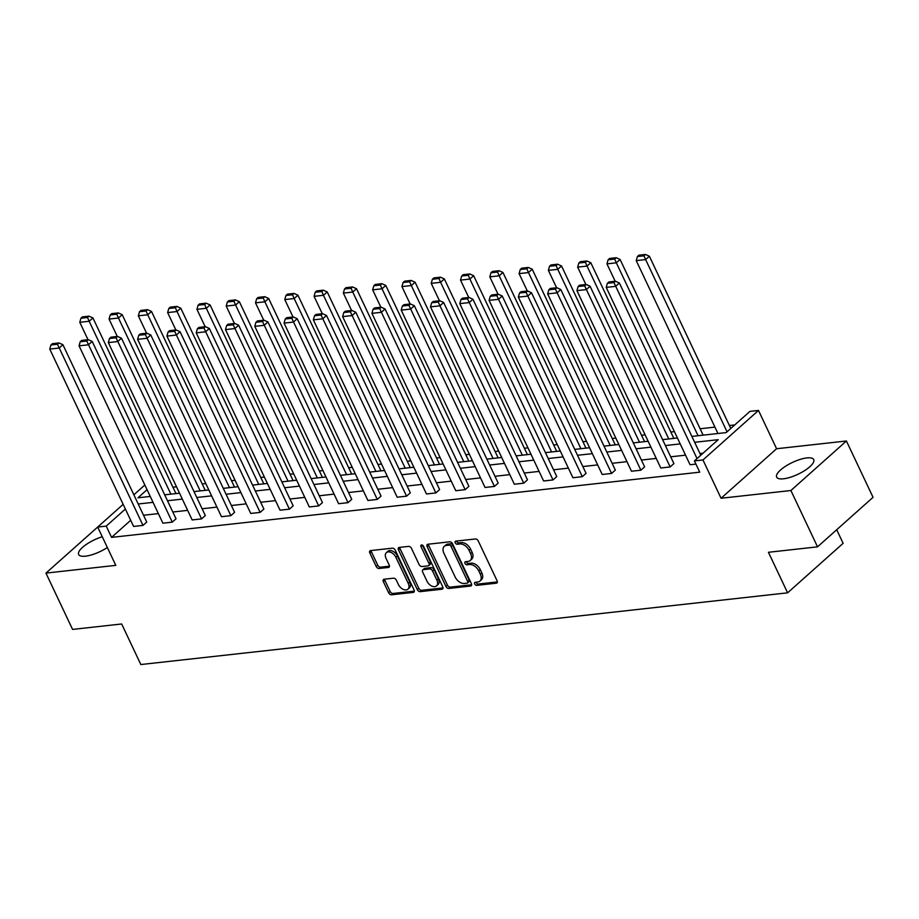 <?xml version="1.0" encoding="UTF-8"?>
<svg xmlns="http://www.w3.org/2000/svg" width="919" height="919" viewBox="0 0 919 919"><rect width="100%" height="100%" fill="white"/><g stroke="black" fill="none" stroke-linecap="round" stroke-linejoin="round"><path stroke-width="1.38" d="M474.686 583.967A1.804 1.16 -131.7 0 0 476.708 585.369L496.294 583.197A2.585 1.666 -131.7 0 0 496.961 582.91A2.585 1.666 -131.7 0 0 497.087 580.785L478.271 540.981A2.585 1.666 -131.7 0 0 475.387 538.971L455.813 541.142A1.804 1.16 -131.7 0 0 455.342 541.337A1.804 1.16 -131.7 0 0 455.25 542.83A1.804 1.16 -131.7 0 0 457.271 544.232L459.799 543.956A8.26 5.319 -131.7 0 1 469.046 550.378L470.62 553.697A8.26 5.319 -131.7 0 1 470.218 560.51A8.26 5.319 -131.7 0 1 468.058 561.429L465.531 561.704A1.804 1.16 -131.7 0 0 465.06 561.911A1.804 1.16 -131.7 0 0 464.968 563.404A1.804 1.16 -131.7 0 0 466.99 564.806L469.529 564.519A8.26 5.319 -131.7 0 1 478.765 570.94L480.338 574.26A8.26 5.319 -131.7 0 1 479.936 581.084A8.26 5.319 -131.7 0 1 477.788 581.991L475.249 582.278A1.804 1.16 -131.7 0 0 474.778 582.474A1.804 1.16 -131.7 0 0 474.686 583.967M476.042 582.187A1.804 1.16 -131.7 0 0 476.191 582.623A1.804 1.16 -131.7 0 0 478.213 584.036L497.363 581.911M456.594 541.05A1.804 1.16 -131.7 0 0 456.754 541.498A1.804 1.16 -131.7 0 0 458.776 542.899L461.304 542.624L459.799 543.956M466.312 561.624A1.804 1.16 -131.7 0 0 466.473 562.06A1.804 1.16 -131.7 0 0 468.495 563.462L471.022 563.186L469.529 564.519M107.351 547.506A20.505 6.525 154.7 0 1 85.478 556.179A20.505 6.525 154.7 0 1 78.643 554.502A20.505 6.525 154.7 0 1 102.262 536.753M806.905 457.915A20.505 6.525 154.7 0 1 813.729 459.592A20.505 6.525 154.7 0 1 804.562 470.654A20.505 6.525 154.7 0 1 783.493 478.799A20.505 6.525 154.7 0 1 776.658 477.122A20.505 6.525 154.7 0 1 785.837 466.059A20.505 6.525 154.7 0 1 806.905 457.915M846.422 440.994L873.05 497.317L817.531 546.839L790.903 490.516L846.422 440.994L776.589 448.736L758.485 410.437L702.955 459.959L694.419 460.901L718.198 439.684L694.661 442.292M101.607 523.566L45.95 573.1L115.794 565.357L97.69 527.058L123.157 504.336M817.531 546.839L768.433 552.285L787.606 592.835L140.837 664.54L121.664 623.978L72.578 629.423L45.95 573.1M384.165 579.223A2.585 1.666 -131.7 0 0 383.487 579.51A2.585 1.666 -131.7 0 0 383.361 581.635L388.645 592.812A2.585 1.666 -131.7 0 0 391.528 594.811L413.274 592.399A2.585 1.666 -131.7 0 0 413.952 592.112A2.585 1.666 -131.7 0 0 414.078 589.987L395.262 550.182A2.585 1.666 -131.7 0 0 392.367 548.172L370.621 550.584A2.585 1.666 -131.7 0 0 369.955 550.872A2.585 1.666 -131.7 0 0 369.829 552.997L376.204 566.495A2.585 1.666 -131.7 0 0 379.087 568.493L388.392 567.471A2.585 1.666 -131.7 0 0 389.07 567.184A2.585 1.666 -131.7 0 0 389.197 565.047L386.037 558.361A6.904 4.446 -131.7 0 1 386.371 552.664A6.904 4.446 -131.7 0 1 395.894 557.27L408.277 583.473A6.904 4.446 -131.7 0 1 407.944 589.171A6.904 4.446 -131.7 0 1 398.421 584.564L396.353 580.199A2.585 1.666 -131.7 0 0 393.47 578.189L384.165 579.223M776.589 448.736L721.059 498.259L790.903 490.516M721.059 498.259L702.955 459.959M130.705 520.292L111.555 537.374L699.738 472.171L694.419 460.901M111.555 537.374L106.225 526.116L97.69 527.058M445.956 586.448A2.585 1.666 -131.7 0 0 448.84 588.459L470.585 586.046A2.585 1.666 -131.7 0 0 471.263 585.759A2.585 1.666 -131.7 0 0 471.39 583.634L452.573 543.83A2.585 1.666 -131.7 0 0 449.678 541.819L427.932 544.232A2.585 1.666 -131.7 0 0 427.266 544.519A2.585 1.666 -131.7 0 0 427.14 546.644L445.956 586.448L447.45 585.116A2.585 1.666 -131.7 0 0 450.344 587.126L471.665 584.76M441.936 589.228L420.19 591.641A2.585 1.666 -131.7 0 1 417.295 589.63L398.478 549.826A2.585 1.666 -131.7 0 1 398.605 547.69A2.585 1.666 -131.7 0 1 399.283 547.414L408.587 546.38A2.585 1.666 -131.7 0 1 411.471 548.379L419.11 564.53A2.585 1.666 -131.7 0 0 421.993 566.529L428.162 565.851A2.585 1.666 -131.7 0 0 428.84 565.564A2.585 1.666 -131.7 0 0 428.966 563.439L421.017 546.633A1.804 1.16 -131.7 0 1 421.109 545.139A1.804 1.16 -131.7 0 1 423.602 546.346L442.728 586.816A2.585 1.666 -131.7 0 1 442.602 588.941A2.585 1.666 -131.7 0 1 441.936 589.228L442.958 588.309M787.606 592.835L843.125 543.313L836.704 529.735M734.763 424.911L729.399 425.508M714.948 427.117L700.106 428.759M674.397 431.608L670.824 432.01M645.115 434.859L641.531 435.25M615.822 438.099L612.249 438.501M586.54 441.35L582.956 441.74M557.247 444.601L553.675 444.991M527.966 447.84L524.381 448.242M498.672 451.091L495.1 451.482M469.391 454.342L465.807 454.733M440.098 457.582L436.525 457.984M410.816 460.833L407.232 461.223M381.523 464.072L377.95 464.474M352.241 467.323L348.657 467.725M322.948 470.574L319.375 470.965M293.666 473.813L290.082 474.215M264.373 477.064L260.801 477.466M235.092 480.315L231.508 480.706M205.799 483.555L202.226 483.957M176.517 486.806L172.933 487.208M691.869 436.399L726.159 432.596L749.938 411.379L758.485 410.437M147.051 489.689L137.965 497.799L150.245 496.444M164.696 494.836L179.538 493.193M193.989 491.596L208.82 489.942M223.271 488.345L238.113 486.702M252.564 485.094L267.395 483.451M281.846 481.855L296.688 480.212M311.139 478.604L325.969 476.961M340.421 475.353L355.262 473.71M369.714 472.113L384.544 470.471M398.995 468.862L413.837 467.22M428.288 465.611L443.119 463.969M457.57 462.372L472.412 460.729M486.863 459.121L501.694 457.478M516.145 455.87L530.987 454.227M545.438 452.63L560.268 450.988M574.72 449.38L589.561 447.737M604.013 446.14L618.843 444.486M633.294 442.889L648.136 441.246M662.588 439.638L677.418 437.995M133.864 494.79L144.834 485.002M125.375 509.034L106.225 526.116M680.209 443.9L665.379 445.543M650.928 447.151L636.086 448.794M621.635 450.39L606.804 452.033M592.353 453.641L577.511 455.284M563.06 456.892L548.229 458.535M533.778 460.132L518.936 461.775M504.485 463.383L489.655 465.025M475.203 466.622L460.362 468.276M445.91 469.873L431.08 471.516M416.629 473.124L401.787 474.767M387.336 476.364L372.505 478.018M358.054 479.615L343.212 481.257M328.761 482.866L313.93 484.508M299.479 486.105L284.637 487.759M270.186 489.356L255.356 490.999M240.904 492.607L226.063 494.25M211.611 495.846L196.781 497.489M182.33 499.097L167.488 500.74M153.036 502.348L138.206 503.991M703.024 453.228L699.991 453.561M685.54 455.169L670.698 456.812M656.246 458.409L641.416 460.051M626.965 461.66L612.123 463.302M597.672 464.911L582.841 466.553M568.39 468.15L553.548 469.793M539.097 471.401L524.267 473.044M509.815 474.641L494.973 476.295M480.522 477.891L465.692 479.534M451.24 481.142L436.399 482.785M421.947 484.382L407.117 486.036M392.666 487.633L377.824 489.276M363.373 490.884L348.542 492.527M334.091 494.123L319.249 495.766M304.798 497.374L289.967 499.017M275.516 500.625L260.674 502.268M246.223 503.865L231.393 505.507M216.941 507.116L202.1 508.758M187.648 510.367L172.818 512.009M158.367 513.606L143.525 515.249M62.906 344.694L146.741 522.049L142.985 525.392L133.6 526.438L49.764 349.082L59.149 348.037L62.906 344.694L58.988 342.925L52.417 343.649L50.913 344.993L57.483 344.257L58.988 342.925M92.199 341.443L176.023 518.798L172.278 522.141L162.893 523.187L79.057 345.831L88.442 344.797L92.199 341.443L88.27 339.674L81.699 340.409L80.206 341.742L86.777 341.018L88.27 339.674M121.48 338.203L205.316 515.548L201.56 518.902L192.174 519.936L108.339 342.592L117.724 341.546L121.48 338.203L117.563 336.434L110.992 337.158L109.487 338.502L116.058 337.767L117.563 336.434M150.773 334.953L234.598 512.308L230.853 515.651L221.468 516.696L137.632 339.341L147.017 338.295L150.773 334.953L146.845 333.183L140.274 333.907L138.78 335.251L145.351 334.527L146.845 333.183M180.055 331.702L263.891 509.057L260.134 512.4L250.749 513.445L166.913 336.09L176.299 335.056L180.055 331.702L176.138 329.932L169.567 330.668L168.062 332L174.633 331.277L176.138 329.932M209.348 328.462L293.172 505.818L289.428 509.16L280.042 510.194L196.207 332.85L205.592 331.805L209.348 328.462L205.419 326.693L198.849 327.417L197.355 328.761L203.926 328.026L205.419 326.693M238.63 325.211L322.466 502.567L318.709 505.909L309.324 506.955L225.488 329.599L234.873 328.554L238.63 325.211L234.713 323.442L228.142 324.166L226.637 325.51L233.208 324.786L234.713 323.442M267.923 321.96L351.747 499.316L348.002 502.67L338.617 503.704L254.781 326.348L264.167 325.315L267.923 321.96L263.994 320.191L257.423 320.926L255.93 322.259L262.501 321.535L263.994 320.191M297.205 318.721L381.04 496.076L377.284 499.419L367.899 500.464L284.063 323.109L293.448 322.064L297.205 318.721L293.287 316.952L286.717 317.675L285.212 319.019L291.782 318.284L293.287 316.952M326.498 315.47L410.322 492.825L406.577 496.168L397.192 497.213L313.356 319.858L322.741 318.813L326.498 315.47L322.569 313.701L315.998 314.436L314.505 315.768L321.076 315.045L322.569 313.701M355.779 312.219L439.615 489.574L435.859 492.929L426.473 493.962L342.638 316.607L352.023 315.573L355.779 312.219L351.862 310.45L345.291 311.185L343.786 312.517L350.357 311.794L351.862 310.45M385.072 308.979L468.897 486.335L465.152 489.678L455.767 490.723L371.931 313.368L381.316 312.322L385.072 308.979L381.144 307.21L374.573 307.934L373.08 309.278L379.65 308.543L381.144 307.21M414.354 305.728L498.19 483.084L494.433 486.427L485.048 487.472L401.212 310.117L410.598 309.071L414.354 305.728L410.437 303.959L403.866 304.694L402.361 306.027L408.932 305.303L410.437 303.959M443.647 302.489L527.472 479.833L523.727 483.187L514.341 484.221L430.506 306.866L439.891 305.832L443.647 302.489L439.719 300.72L433.148 301.443L431.654 302.776L438.225 302.052L439.719 300.72M472.929 299.238L556.765 476.593L553.008 479.936L543.623 480.982L459.787 303.626L469.172 302.581L472.929 299.238L469.012 297.469L462.441 298.193L460.936 299.537L467.507 298.801L469.012 297.469M502.222 295.987L586.046 473.342L582.301 476.685L572.916 477.731L489.08 300.375L498.466 299.341L502.222 295.987L498.293 294.218L491.722 294.953L490.229 296.286L496.8 295.562L498.293 294.218M531.504 292.747L615.339 470.091L611.583 473.446L602.198 474.48L518.362 297.124L527.747 296.09L531.504 292.747L527.586 290.978L521.016 291.702L519.511 293.046L526.082 292.311L527.586 290.978M560.797 289.496L644.621 466.852L640.876 470.195L631.491 471.24L547.655 293.885L557.04 292.839L560.797 289.496L556.868 287.727L550.297 288.451L548.804 289.795L555.375 289.06L556.868 287.727M590.078 286.246L673.914 463.601L670.158 466.944L660.772 467.989L576.937 290.634L586.322 289.6L590.078 286.246L586.161 284.476L579.59 285.212L578.085 286.544L584.656 285.82L586.161 284.476M695.924 464.095L690.066 464.738L606.23 287.394L615.615 286.349L619.372 283.006L615.443 281.237L608.872 281.961L607.379 283.305L613.949 282.57L615.443 281.237M479.936 581.084L481.441 579.74A8.26 5.319 -131.7 0 0 481.832 572.928L480.338 574.26M471.022 563.186A8.26 5.319 -131.7 0 1 480.269 569.608L481.832 572.928M470.218 560.51L471.711 559.177A8.26 5.319 -131.7 0 0 472.113 552.353L470.62 553.697M461.304 542.624A8.26 5.319 -131.7 0 1 470.551 549.045L472.113 552.353M428.357 544.186A2.585 1.666 -131.7 0 0 428.633 545.312L447.45 585.116M467.093 583.174A1.804 1.16 -131.7 0 0 467.564 582.979A1.804 1.16 -131.7 0 0 467.656 581.486L451.137 546.541A1.804 1.16 -131.7 0 0 449.115 545.139L446.439 545.438A8.26 5.319 -131.7 0 0 444.291 546.357A8.26 5.319 -131.7 0 0 443.888 553.169L455.181 577.052A8.26 5.319 -131.7 0 0 464.428 583.473L467.093 583.174M468.598 581.842A1.804 1.16 -131.7 0 0 469.069 581.635A1.804 1.16 -131.7 0 0 469.149 580.153L467.656 581.486M444.291 546.357L445.795 545.013A8.26 5.319 -131.7 0 1 447.944 544.094L450.62 543.807A1.804 1.16 -131.7 0 1 452.642 545.208L469.149 580.153M443.004 587.93L421.683 590.297L420.19 591.641M399.708 547.356A2.585 1.666 -131.7 0 0 399.983 548.482L418.8 588.286A2.585 1.666 -131.7 0 0 421.683 590.297M428.84 565.564L430.333 564.22A2.585 1.666 -131.7 0 0 430.46 562.095L422.522 545.289L421.017 546.633M427.025 581.279A6.904 4.446 -131.7 0 0 436.548 585.885A6.904 4.446 -131.7 0 0 436.881 580.188L432.516 570.952A2.585 1.666 -131.7 0 0 429.632 568.941L423.452 569.631A2.585 1.666 -131.7 0 0 422.786 569.918A2.585 1.666 -131.7 0 0 422.66 572.043L427.025 581.279M436.548 585.885L438.053 584.541A6.904 4.446 -131.7 0 0 438.386 578.844L436.881 580.188M422.786 569.918L424.279 568.574A2.585 1.666 -131.7 0 1 424.957 568.287L431.126 567.609A2.585 1.666 -131.7 0 1 434.021 569.619L438.386 578.844M407.944 589.171L409.449 587.827A6.904 4.446 -131.7 0 0 409.782 582.129L408.277 583.473M386.371 552.664L387.864 551.32A6.904 4.446 -131.7 0 1 397.387 555.926L409.782 582.129M371.046 550.538A2.585 1.666 -131.7 0 0 371.322 551.664L377.709 565.151A2.585 1.666 -131.7 0 0 380.592 567.161L389.472 566.173M384.59 579.177A2.585 1.666 -131.7 0 0 384.866 580.303L390.138 591.468A2.585 1.666 -131.7 0 0 393.033 593.479L414.354 591.112M730.789 428.461L649.377 256.229L645.632 259.583L727.044 431.804M717.957 433.504L636.235 260.617L637.395 256.527L643.966 255.804L645.46 254.46L638.889 255.195L637.395 256.527M643.966 255.804L645.632 259.583L636.235 260.617M645.46 254.46L649.377 256.229M700.772 455.227L619.372 283.006M697.027 458.57L613.949 282.57M607.379 283.305L606.23 287.394M703.127 435.147L620.095 259.48L616.339 262.823L698.061 435.709M615.179 281.26L606.954 263.868L608.102 259.778L614.673 259.043L616.178 257.711L609.607 258.434L608.102 259.778M614.673 259.043L616.339 262.823L606.954 263.868M616.178 257.711L620.095 259.48M673.845 438.397L590.802 262.731L587.057 266.073L668.779 438.96M585.885 284.511L577.66 267.107L578.821 263.029L585.392 262.294L586.885 260.962L580.314 261.685L578.821 263.029M585.392 262.294L587.057 266.073L577.66 267.107M586.885 260.962L590.802 262.731M670.158 466.944L584.656 285.82M578.085 286.544L576.937 290.634M640.876 470.195L555.375 289.06M548.804 289.795L547.655 293.885M644.552 441.637L561.52 265.97L557.764 269.324L639.486 442.2M556.604 287.762L548.379 270.358L549.528 266.269L556.098 265.545L557.603 264.201L551.032 264.936L549.528 266.269M556.098 265.545L557.764 269.324L548.379 270.358M557.603 264.201L561.52 265.97M611.583 473.446L526.082 292.311M519.511 293.046L518.362 297.124M615.27 444.888L532.227 269.221L528.482 272.564L610.205 445.451M527.311 291.001L519.086 273.609L520.246 269.52L526.817 268.785L528.31 267.452L521.739 268.176L520.246 269.52M526.817 268.785L528.482 272.564L519.086 273.609M528.31 267.452L532.227 269.221M582.301 476.685L496.8 295.562M490.229 296.286L489.08 300.375M585.977 448.139L502.946 272.472L499.189 275.815L580.911 448.69M498.029 294.252L489.804 276.849L490.953 272.759L497.524 272.035L499.028 270.703L492.458 271.427L490.953 272.759M497.524 272.035L499.189 275.815L489.804 276.849M499.028 270.703L502.946 272.472M553.008 479.936L467.507 298.801M460.936 299.537L459.787 303.626M556.696 451.378L473.653 275.711L469.908 279.054L551.63 451.941M468.736 297.503L460.511 280.1L461.671 276.01L468.242 275.286L469.735 273.942L463.165 274.678L461.671 276.01M468.242 275.286L469.908 279.054L460.511 280.1M469.735 273.942L473.653 275.711M523.727 483.187L438.225 302.052M431.654 302.776L430.506 306.866M527.403 454.629L444.371 278.962L440.615 282.305L522.337 455.192M439.454 300.743L431.229 283.351L432.378 279.261L438.949 278.526L440.454 277.193L433.883 277.917L432.378 279.261M438.949 278.526L440.615 282.305L431.229 283.351M440.454 277.193L444.371 278.962M494.433 486.427L408.932 305.303M402.361 306.027L401.212 310.117M498.121 457.88L415.078 282.202L411.333 285.556L493.055 458.432M410.161 303.994L401.936 286.59L403.096 282.501L409.667 281.777L411.161 280.433L404.59 281.168L403.096 282.501M409.667 281.777L411.333 285.556L401.936 286.59M411.161 280.433L415.078 282.202M465.152 489.678L379.65 308.543M373.08 309.278L371.931 313.368M468.828 461.12L385.796 285.453L382.04 288.796L463.762 461.683M380.88 307.233L372.654 289.841L373.803 285.752L380.374 285.028L381.879 283.684L375.308 284.419L373.803 285.752M380.374 285.028L382.04 288.796L372.654 289.841M381.879 283.684L385.796 285.453M435.859 492.929L350.357 311.794M343.786 312.517L342.638 316.607M439.546 464.371L356.503 288.704L352.758 292.047L434.48 464.934M351.586 310.484L343.361 293.092L344.51 289.003L351.092 288.267L352.586 286.935L346.015 287.658L344.51 289.003M351.092 288.267L352.758 292.047L343.361 293.092M352.586 286.935L356.503 288.704M406.577 496.168L321.076 315.045M314.505 315.768L313.356 319.858M410.253 467.61L327.221 291.943L323.465 295.298L405.187 468.173M322.305 313.735L314.08 296.332L315.228 292.242L321.799 291.518L323.304 290.174L316.733 290.909L315.228 292.242M321.799 291.518L323.465 295.298L314.08 296.332M323.304 290.174L327.221 291.943M377.284 499.419L291.782 318.284M285.212 319.019L284.063 323.109M380.971 470.861L297.928 295.194L294.183 298.537L375.905 471.424M293.012 316.975L284.787 299.583L285.935 295.493L292.506 294.769L294.011 293.425L287.44 294.149L285.935 295.493M292.506 294.769L294.183 298.537L284.787 299.583M294.011 293.425L297.928 295.194M348.002 502.67L262.501 321.535M255.93 322.259L254.781 326.348M351.678 474.112L268.647 298.445L264.89 301.788L346.612 474.675M263.73 320.226L255.505 302.833L256.654 298.744L263.225 298.009L264.729 296.676L258.159 297.4L256.654 298.744M263.225 298.009L264.89 301.788L255.505 302.833M264.729 296.676L268.647 298.445M318.709 505.909L233.208 324.786M226.637 325.51L225.488 329.599M322.397 477.352L239.354 301.685L235.609 305.039L317.331 477.914M234.437 323.477L226.212 306.073L227.361 301.983L233.931 301.26L235.436 299.916L228.865 300.651L227.361 301.983M233.931 301.26L235.609 305.039L226.212 306.073M235.436 299.916L239.354 301.685M289.428 509.16L203.926 328.026M197.355 328.761L196.207 332.85M293.104 480.603L210.072 304.936L206.315 308.279L288.038 481.165M205.155 326.716L196.93 309.324L198.079 305.234L204.65 304.511L206.155 303.167L199.584 303.89L198.079 305.234M204.65 304.511L206.315 308.279L196.93 309.324M206.155 303.167L210.072 304.936M260.134 512.4L174.633 331.277M168.062 332L166.913 336.09M263.822 483.853L180.779 308.187L177.034 311.53L258.756 484.416M175.862 329.967L167.637 312.575L168.786 308.485L175.357 307.75L176.862 306.418L170.291 307.141L168.786 308.485M175.357 307.75L177.034 311.53L167.637 312.575M176.862 306.418L180.779 308.187M230.853 515.651L145.351 334.527M138.78 335.251L137.632 339.341M234.529 487.093L151.497 311.426L147.741 314.78L229.463 487.656M146.58 333.218L138.355 315.814L139.504 311.725L146.075 311.001L147.58 309.657L141.009 310.392L139.504 311.725M146.075 311.001L147.741 314.78L138.355 315.814M147.58 309.657L151.497 311.426M201.56 518.902L116.058 337.767M109.487 338.502L108.339 342.592M205.247 490.344L122.204 314.677L118.459 318.02L200.181 490.907M117.287 336.457L109.062 319.065L110.211 314.976L116.782 314.241L118.287 312.908L111.716 313.632L110.211 314.976M116.782 314.241L118.459 318.02L109.062 319.065M118.287 312.908L122.204 314.677M172.278 522.141L86.777 341.018M80.206 341.742L79.057 345.831M175.954 493.595L92.922 317.928L89.166 321.271L170.888 494.158M88.006 339.708L79.781 322.305L80.929 318.227L87.5 317.492L89.005 316.159L82.434 316.883L80.929 318.227M87.5 317.492L89.166 321.271L79.781 322.305M89.005 316.159L92.922 317.928M142.985 525.392L57.483 344.257M50.913 344.993L49.764 349.082M478.213 584.036L476.708 585.369M458.776 542.899L457.271 544.232M468.495 563.462L466.99 564.806M480.269 569.608L478.765 570.94M470.551 549.045L469.046 550.378M497.328 582.278L496.294 583.197M428.633 545.312L427.14 546.644M471.619 585.127L470.585 586.046M450.344 587.126L448.84 588.459M452.642 545.208L451.137 546.541M450.62 543.807L449.115 545.139M447.944 544.094L446.439 545.438M418.8 588.286L417.295 589.63M399.983 548.482L398.478 549.826M430.46 562.095L428.966 563.439M434.021 569.619L432.516 570.952M431.126 567.609L429.632 568.941M424.957 568.287L423.452 569.631M397.387 555.926L395.894 557.27M389.426 566.541L388.392 567.471M380.592 567.161L379.087 568.493M377.709 565.151L376.204 566.495M371.322 551.664L369.829 552.997M414.308 591.48L413.274 592.399M393.033 593.479L391.528 594.811M390.138 591.468L388.645 592.812M384.866 580.303L383.361 581.635M469.069 581.635L467.564 582.979"/></g></svg>
